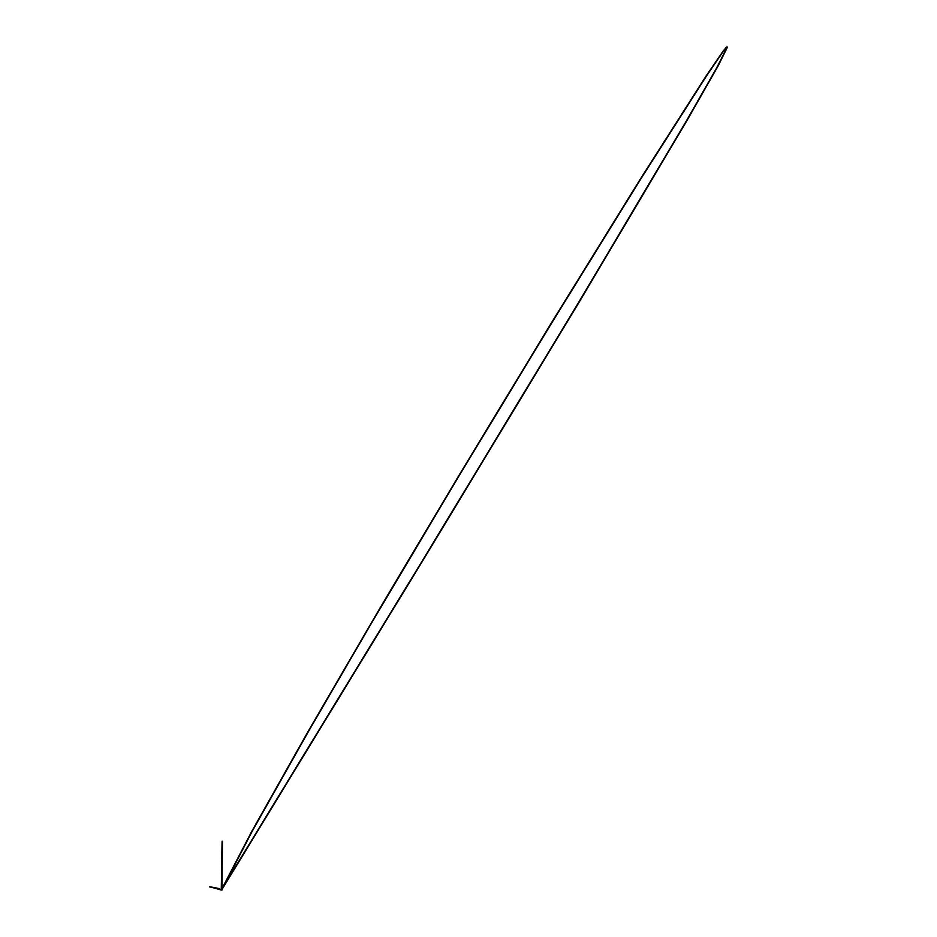 <?xml version="1.0" encoding="UTF-8"?>
<svg xmlns="http://www.w3.org/2000/svg" width="937" height="937" viewBox="0 0 937 937"><rect width="100%" height="100%" fill="white"/><g stroke="black" fill="none" stroke-linecap="round" stroke-linejoin="round"><path stroke-width="1.41" d="M221.764 889.365L222.467 841.192L221.975 889.518L221.308 889.459M221.355 889.447L222.069 841.192L221.261 889.646M222.128 889.377L222.046 889.963M221.284 890.056L210.087 886.789L218.333 888.393L221.764 890.033M221.366 889.834L423.29 559.225L578.621 302.405L686.423 120.838L716.43 68.307L726.878 47.822L726.995 46.885L726.374 47.19L723.059 51.195L706.053 76.049L640.393 178.967L551.483 322.726L458.568 476.031L380.071 607.926L308.261 731.165L251.725 831.424L221.378 889.799M221.764 889.834L423.676 559.225L579.019 302.405L686.821 120.838L718.374 65.485L727.44 47.155L722.579 52.39L706.439 76.049L640.791 178.967L551.881 322.726L458.954 476.031L371.942 622.391L308.66 731.165L252.123 831.424L221.764 889.799M221.261 889.81L209.56 886.847L221.284 889.74"/></g></svg>
